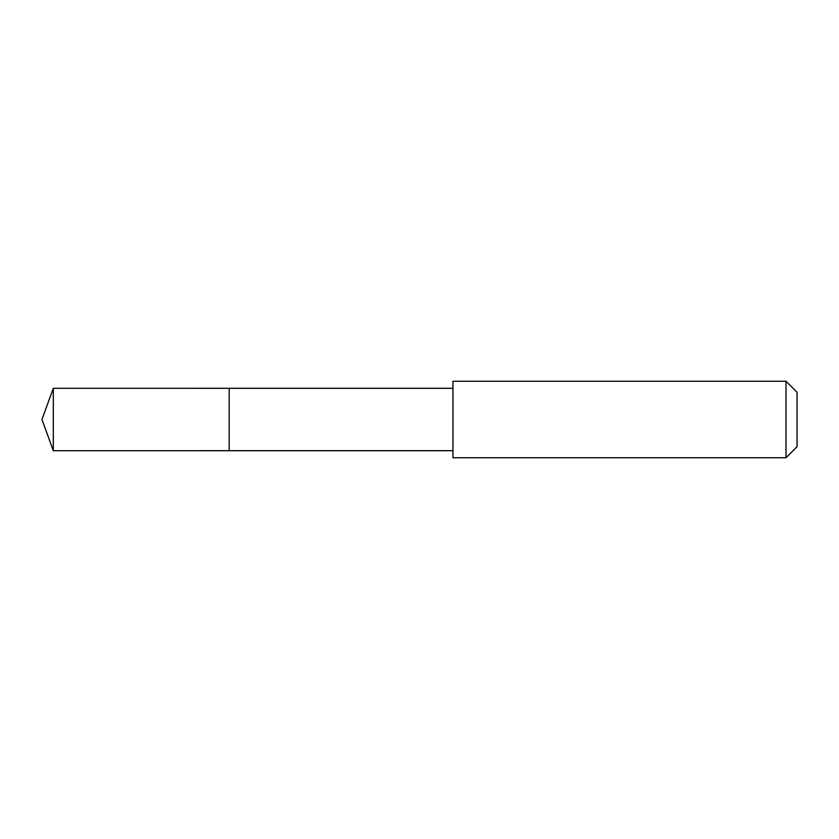 <?xml version="1.0" encoding="UTF-8"?>
<svg xmlns="http://www.w3.org/2000/svg" width="839" height="839" viewBox="0 0 839 839"><rect width="100%" height="100%" fill="white"/><g stroke="black" fill="none" stroke-linecap="round" stroke-linejoin="round"><path stroke-width="1.26" d="M229.194 421.063L229.194 388.3L53.308 388.289L53.308 450.711L229.194 450.7L229.194 388.3L452.945 388.3L452.945 450.7L229.194 450.7L229.194 421.063M452.955 381.263L452.955 457.737L786.017 457.737L786.017 381.263L452.955 381.263L452.945 388.3M786.017 381.263L797.05 392.306L797.05 446.694L786.017 457.737M229.194 450.7L53.308 450.711L41.95 419.5L53.308 450.711M41.95 419.5L53.308 388.289M452.945 450.7L452.955 457.737"/></g></svg>
